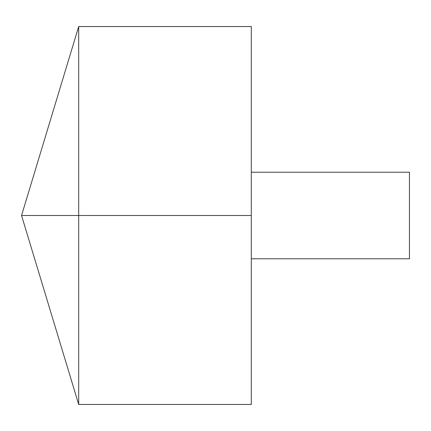 <?xml version="1.0" encoding="UTF-8"?>
<svg xmlns="http://www.w3.org/2000/svg" width="431" height="431" viewBox="0 0 431 431"><rect width="100%" height="100%" fill="white"/><g stroke="black" fill="none" stroke-linecap="round" stroke-linejoin="round"><path stroke-width="0.65" d="M78.69 404.456L21.55 215.5L78.69 26.544L78.69 404.456L251.295 404.456L251.295 26.544L78.69 26.544M251.295 172.217L409.45 172.217L409.45 258.783L251.295 258.783M251.295 215.5L21.55 215.5L251.295 215.5"/></g></svg>
